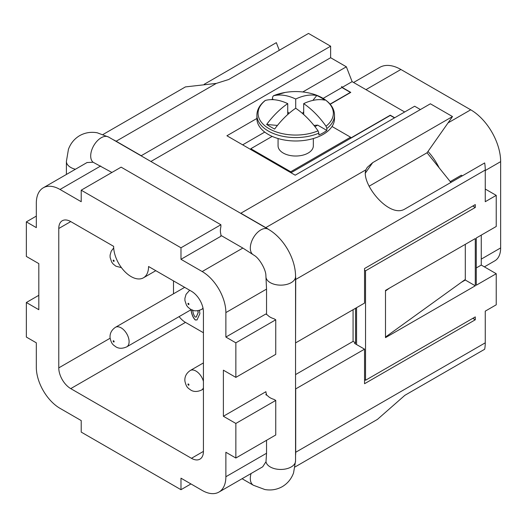 <?xml version="1.0" encoding="UTF-8"?>
<svg xmlns="http://www.w3.org/2000/svg" width="527" height="527" viewBox="0 0 527 527"><rect width="100%" height="100%" fill="white"/><g stroke="black" fill="none" stroke-linecap="round" stroke-linejoin="round"><path stroke-width="0.79" d="M312.847 100.42L316.78 95.525A57.16 45.078 144.9 0 1 320.943 97.614A57.16 45.078 144.9 0 1 324.764 100.13A63.24 36.508 120 0 0 303.69 103.628A63.24 36.508 60 0 1 326.022 126.21A37.648 21.739 180 0 0 322.333 97.95A37.648 21.739 180 0 0 306.24 92.449C312.465 93.51 317.906 95.374 322.557 98.042C330.416 102.772 334.395 108.483 334.507 115.176L334.507 118.588A38.8 22.397 180 0 1 323.143 134.425A38.8 22.397 180 0 1 280.858 139.28A38.8 22.397 180 0 1 256.906 118.588L256.906 115.176A38.8 22.397 180 0 0 268.276 131.012A38.8 22.397 180 0 0 318.861 133.147L318.038 130.821A63.24 36.508 -120 0 0 295.706 108.239A63.24 36.508 120 0 0 274.633 129.075A57.16 12.081 -158.8 0 1 270.47 126.75A57.16 12.081 -158.8 0 1 266.655 124.464A63.24 36.508 -60 0 1 287.729 103.628L287.729 114.524M313.341 138.535L313.341 145.841A17.635 10.184 180 0 1 308.176 153.041A17.635 10.184 180 0 1 288.961 155.248A17.635 10.184 180 0 1 278.072 145.841L278.072 138.535M326.022 126.21L326.839 128.542L326.839 130.406A38.8 22.397 180 0 1 323.143 132.883A38.8 22.397 180 0 1 318.861 135.017L318.861 133.147M235.852 423.458L235.852 458.022L275.753 434.979L275.753 400.421L235.852 423.458L223.382 416.264L223.382 370.185L235.852 377.385L275.753 354.342L275.753 319.784L273.961 318.749A14.815 8.551 180 0 1 270.265 317.195A14.815 8.551 180 0 1 267.571 315.06L265.779 314.026L225.872 337.063L225.872 312.583A33.511 19.347 -120 0 0 202.184 271.543L180.978 259.31L220.885 236.267L220.885 234.199A14.815 8.551 -60 0 1 220.385 230.8A14.815 8.551 -60 0 1 220.885 226.821L220.885 224.746L121.124 167.151L81.217 190.188L81.217 201.709L60.019 189.47A33.511 19.347 -120 0 0 43.267 187.81A33.511 19.347 -120 0 0 36.323 203.152L36.323 227.631L26.35 221.867L36.323 216.11M275.753 400.421L273.961 399.387A14.815 8.551 180 0 1 270.265 397.832A14.815 8.551 180 0 1 267.571 395.698L265.779 394.664L266.543 394.222A14.815 8.551 180 0 1 265.931 391.785A14.815 8.551 180 0 1 265.931 391.693L265.931 391.785M191.031 309.303C191.663 314.178 193.119 317.722 195.385 319.942L197.085 319.896M199.463 310.337L199.885 313.657L197.032 319.922L195.286 320.001C193.014 317.781 191.564 314.237 190.932 309.362M197.968 310.699L198.198 312.63L196.294 317.004M192.605 309.869C193.139 313.565 194.028 315.969 195.286 317.076L196.242 317.037L198.099 312.689L197.862 310.719M111.915 172.467L93.081 162.23L87.021 162.547M262.67 466.83L265.997 461.731L266.543 453.26L266.543 440.295M266.543 314.467L266.543 289.106L265.891 275.575C265.97 269.712 259.356 258.263 254.238 255.397L242.848 248.065L220.885 235.385M266.543 395.105L266.543 394.222M26.35 221.867L26.35 256.432L38.82 263.625L38.82 309.705L26.35 302.505L26.35 337.063L36.323 342.827L36.323 367.306A33.511 19.347 -120 0 0 60.019 408.339L81.217 420.579L81.217 432.1L180.978 489.702L180.978 478.18L202.184 490.42A33.511 19.347 -120 0 0 218.936 492.08A33.511 19.347 -120 0 0 225.872 476.737L225.872 452.258L235.852 458.022M141.078 155.808L330.627 46.198L308.506 33.432L228.698 79.505L216.301 83.404L185.458 86.902M113.14 139.675A42.325 24.44 60 0 1 116.138 141.236L141.078 155.63M204.199 84.3L276.332 42.654L279.297 50.296M275.753 319.784L235.852 342.827L225.872 337.063M295.548 275.838A42.325 24.44 60 0 1 295.706 279.468L295.555 342.734M481.263 235.114L481.263 265.068L496.23 273.711L476.276 285.226L476.276 238L496.23 226.478L496.23 195.372L485.255 201.709L485.255 170.03A42.325 24.44 -120 0 0 484.675 162.942L404.868 209.021C388.933 218.896 360.62 182.909 365.942 169.799L367.24 167.408L372.694 162.639L452.502 116.566L430.388 103.793L240.839 213.231L265.779 227.631A42.325 24.44 60 0 1 268.842 229.581M256.906 118.45L226.92 135.762L295.206 175.188L414.65 106.23L420.408 109.557M302.781 91.961L346.358 66.804L352.122 81.645L404.677 111.987M330.627 46.198L330.627 57.72L346.358 66.804M330.627 57.72L150.9 161.479M295.706 342.827L364.546 303.084L364.546 268.526L475.282 204.588L475.282 207.473L365.54 270.825L365.54 380.263L475.282 316.905L475.282 319.784L364.546 383.722L364.546 349.157L295.706 388.9L295.706 452.258A42.325 24.44 60 0 1 295.555 455.631M295.555 374.592L353.07 341.384L355.567 342.827L355.567 308.269M353.07 309.705L353.07 341.384M364.546 349.157L354.566 343.4L355.567 342.827M223.382 416.264L265.931 391.693M295.087 466.929L377.424 419.4L404.868 395.322L484.675 349.249A42.325 24.44 -120 0 0 485.255 342.827L485.255 311.147L496.23 304.81L496.23 273.711M190.958 483.938L180.978 489.702M356.562 307.689L356.562 344.553M389.486 288.104L385.494 290.99L385.494 290.41L475.282 238.573L475.282 285.805L385.494 337.642L385.494 337.063L465.301 279.468L465.301 280.041L475.282 285.805M302.412 113.397L303.69 111.81M266.655 124.464L277.439 125.426M303.69 103.628L303.69 114.524M295.706 108.239L295.706 99.023A63.24 36.508 -60 0 1 316.78 95.525M271.286 99.636A38.8 22.397 180 0 1 272.558 99.069L272.558 97.199L273.375 95.815A63.24 36.508 60 0 1 295.706 99.023M313.973 125.426L317.643 125.103L326.839 130.406M287.729 103.628A63.24 36.508 -120 0 0 265.397 100.426L265.048 100.598C259.666 104.913 256.952 109.774 256.906 115.176M314.948 126.658L317.643 125.103M272.558 99.069L273.651 99.702M285.173 92.449L273.375 95.815A37.648 21.739 180 0 1 285.173 92.449A63.49 63.49 0 0 1 306.24 92.449M287.729 111.81L289.007 113.397M250.812 149.556L250.812 148.719L272.169 136.394M250.812 148.719L290.72 171.762L290.72 172.599M290.72 171.762L350.574 137.204L350.574 138.351L290.99 172.757M350.574 137.204L332.01 126.487M352.122 81.645L342.142 87.41L341.595 86.632L341.944 87.522L350.376 92.39L330.08 104.109M341.944 87.522L323.137 98.384M264.752 132.086L242.657 144.846M350.574 138.351L390.283 115.433L394.499 117.864M394.697 117.752L390.283 115.202L350.574 138.12M330.212 104.26L350.778 92.39L342.142 87.41M481.263 265.068L476.276 267.947M385.494 290.99L385.494 337.063M452.502 116.566L427.054 152.764L450.908 182.441M451.395 182.164L450.341 181.552L461.309 175.214L462.37 175.827M461.309 282.347L465.301 280.041M365.54 380.263L364.546 379.69M365.54 270.825L364.546 270.252M472.785 206.031L475.282 207.473M496.23 195.372L485.255 189.041M475.282 319.784L472.785 318.348M465.301 244.33L465.301 279.468M26.35 302.505L38.82 295.304M427.983 151.447A42.325 24.44 60 0 1 439.169 167.843M484.379 266.866L494.807 260.845A28.214 16.291 -120 0 0 500.65 247.927L500.65 161.644A42.325 24.44 -120 0 0 470.723 109.807L400.889 69.485A42.325 24.44 -120 0 0 379.723 67.39L353.577 82.489M235.852 342.827L235.852 377.385M341.799 86.514L341.799 87.146M427.054 152.764L369.065 186.248M81.217 190.188L180.978 247.789L220.885 224.746M180.978 259.31L180.978 247.789M191.459 458.306L70.743 388.616A16.93 9.776 60 0 1 58.774 367.879L58.774 228.494A16.93 9.776 60 0 1 62.278 220.741A16.93 9.776 60 0 1 70.743 221.584L113.641 246.346A24.69 14.255 -120 0 0 124.418 271.194A24.69 14.255 -120 0 0 143.443 277.808A24.69 14.255 -120 0 0 148.561 266.504L191.459 291.273A16.93 9.776 60 0 1 203.429 312.01L203.429 451.395A16.93 9.776 60 0 1 199.924 459.149A16.93 9.776 60 0 1 191.459 458.306L203.429 451.395M179.121 316.615A16.93 9.776 -120 0 0 185.471 322.379L203.429 332.748M173.502 280.904L173.502 293.796M242.071 478.72L253.382 485.248L264.857 489.53C271.095 490.611 276.906 489.649 282.307 486.645C287.643 483.45 291.398 478.852 293.572 472.857L295.555 460.901L295.555 276.589A14.815 8.551 180 0 1 291.22 282.637A14.815 8.551 180 0 1 270.265 282.637A14.815 8.551 180 0 1 265.997 277.413M295.555 276.589C295.66 258.783 283.664 238.006 268.197 229.199A14.815 8.551 120 0 0 260.793 229.93A14.815 8.551 120 0 0 250.318 248.079A14.815 8.551 120 0 0 252.703 254.383M295.555 460.901A14.815 8.551 180 0 1 291.22 466.948A14.815 8.551 180 0 1 270.265 466.948A14.815 8.551 180 0 1 265.997 461.731M75.401 169.259A14.815 8.551 0 0 1 70.743 167.441A14.815 8.551 0 0 1 66.402 161.394L68.438 149.312C70.618 143.377 74.36 138.818 79.656 135.643C85.091 132.626 90.954 131.671 97.231 132.784L108.575 137.046A14.815 8.551 120 0 0 101.171 137.778A14.815 8.551 120 0 0 90.697 155.92A14.815 8.551 120 0 0 93.081 162.23M113.641 260.173A0.705 0.408 60 0 1 113.641 261.326A0.705 0.408 60 0 1 113.641 260.173M126.77 346.838A11.284 6.515 -120 0 0 129.102 341.674A11.284 6.515 -120 0 0 121.124 327.847A11.284 6.515 -120 0 0 115.479 327.293C109.359 331.397 109.965 336.773 110.117 338.057C111.638 344.599 113.318 344.803 115.835 346.806C118.838 348.736 122.488 348.749 126.77 346.838L191.182 309.652M113.641 340.811A0.705 0.408 60 0 1 113.641 341.964A0.705 0.408 60 0 1 113.641 340.811M203.086 308.539L201.591 309.402A11.284 6.515 -120 0 0 202.987 308.031M188.462 303.368A0.705 0.408 60 0 1 188.462 304.52A0.705 0.408 60 0 1 188.462 303.368M203.429 388.979L201.591 390.039A11.284 6.515 -120 0 0 203.429 387.786M188.462 384.005A0.705 0.408 60 0 1 188.462 385.158A0.705 0.408 60 0 1 188.462 384.005M203.429 381.377A11.284 6.515 -120 0 0 195.945 371.048A11.284 6.515 -120 0 0 190.3 370.488C184.18 374.598 184.793 379.974 184.937 381.258C186.459 387.8 188.139 387.997 190.655 390C193.659 391.936 197.309 391.943 201.591 390.039M318.038 130.821A37.648 21.739 180 0 1 269.086 128.687A37.648 21.739 180 0 1 265.397 100.426M334.507 115.176A38.8 22.397 180 0 1 326.839 128.542M253.382 485.248A14.815 8.551 -60 0 1 250.318 478.47A14.815 8.551 -60 0 1 251.069 473.523M116.138 141.236L216.301 83.404M485.255 170.03L295.706 279.468M365.942 169.799L265.779 227.631M60.019 189.47L100.69 165.992M202.184 271.543L242.848 248.065M485.255 342.827L295.706 452.258M481.263 259.119L500.65 247.927M485.255 170.531L500.65 161.644M448.055 122.89L470.723 109.807M365.969 89.643L400.889 69.485M225.872 312.583L266.543 289.106M372.694 162.639L365.191 173.311M225.872 476.737L266.543 453.26M185.471 322.379L70.743 388.616M110.136 338.222L58.774 367.879M70.743 221.584L58.774 228.494M113.694 247.947L111.23 251.155L110.09 255.108L110.117 257.42L111.645 261.985L113.061 263.922L115.835 266.168L121.447 267.65M189.674 290.245L186.051 294.349L184.911 298.308L184.937 300.621L186.466 305.186L187.882 307.116L190.655 309.369C193.659 311.299 197.309 311.312 201.591 309.402M268.197 229.199L108.575 137.046M66.402 161.394L66.402 174.45M103.121 134.431L185.451 86.896M43.267 187.81L87.172 162.461M218.936 492.08L262.841 466.731M203.429 362.912L190.3 370.488M184.661 287.353L115.479 327.293M155.788 270.68L143.443 277.808"/></g></svg>
